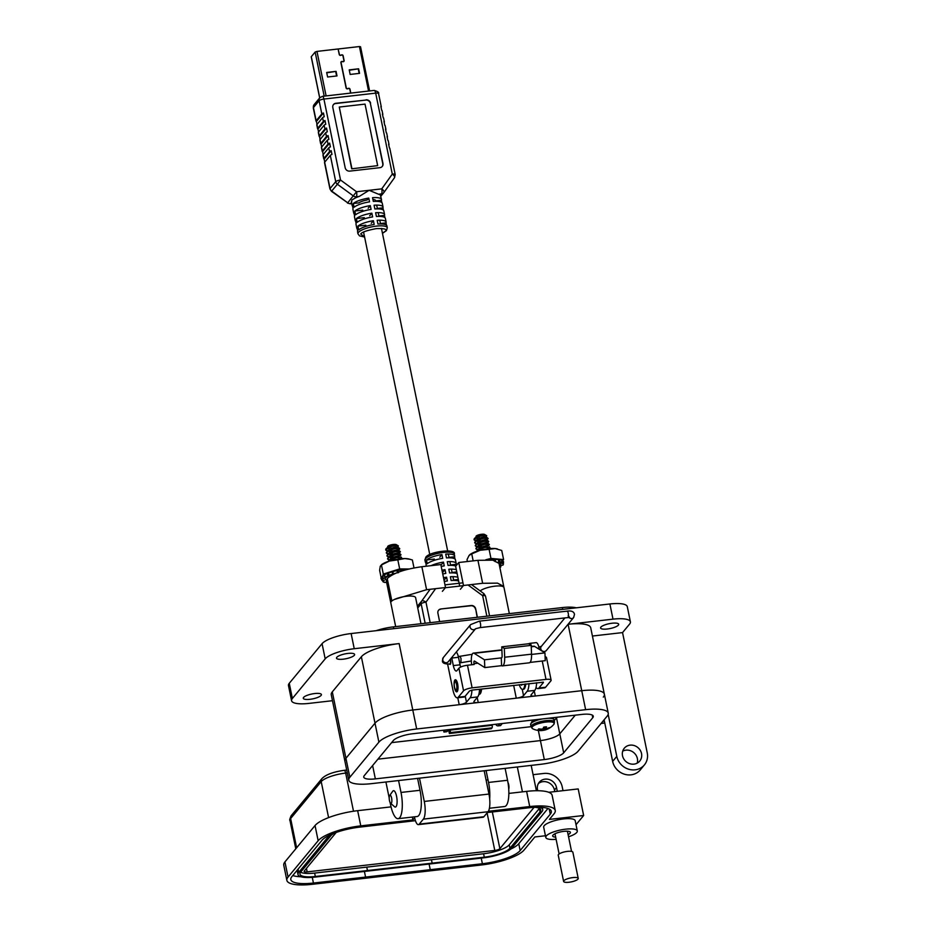 <?xml version="1.0" encoding="UTF-8"?>
<svg xmlns="http://www.w3.org/2000/svg" width="931" height="931" viewBox="0 0 931 931"><rect width="100%" height="100%" fill="white"/><g stroke="black" fill="none" stroke-linecap="round" stroke-linejoin="round"><path stroke-width="1.4" d="M389.158 547.114A6.994 1.874 168.4 0 0 385.888 548.894L385.76 550.081L389.158 547.114L394.197 545.799L398.352 545.892L396.327 544.67A4.62 1.234 -11.6 0 0 393.243 544.46A4.62 1.234 -11.6 0 0 387.633 546.45L391.16 544.996L387.482 547.498M387.552 547.917L389.81 548.859M390.531 548.906L392.079 548.859M396.466 547.952L397.2 547.533M387.552 548.15L389.309 549.15M389.88 549.232L390.822 549.278M398.352 545.892L397.106 547.614C395.756 546.509 392.801 547.358 388.227 550.163L388.087 550.535M388.122 550.931L390.426 551.85M391.148 551.897L392.696 551.85M397.072 550.943L397.816 550.524M388.169 551.14L389.914 552.141M390.496 552.223L391.439 552.269M397.77 550.163L399.387 549.36L397.723 550.605C396.373 549.499 393.417 550.349 388.832 553.154L388.704 553.526M388.739 553.922L391.032 554.841M391.765 554.888L393.313 554.841M397.688 553.933L398.433 553.514M388.786 554.131L390.531 555.132M391.113 555.213L392.056 555.26M398.375 553.154L399.993 552.351L398.328 553.596C396.99 552.49 394.022 553.34 389.449 556.144L389.321 556.517M389.356 556.913L391.648 557.832M398.305 556.924L399.038 556.505M389.402 557.122L391.148 558.123M391.73 558.204L392.661 558.251M398.992 556.144L400.609 555.341L398.945 556.587C397.607 555.481 394.639 556.331 390.066 559.135L389.926 559.508M390.008 559.88L390.997 560.578M390.019 560.113L390.52 560.706M391.16 544.996A4.853 1.292 -11.6 0 1 393.348 544.6A4.853 1.292 -11.6 0 1 394.779 544.519L387.692 547.544M394.779 544.519L387.948 547.195M397.293 547.882L399.073 547.975L394.779 548.196L387.401 550.989L386.307 552.7L388.169 553.864M397.176 547.987C395.838 546.881 392.882 547.731 388.297 550.535M387.401 550.989L388.425 550.337M397.793 550.977C396.455 549.872 393.487 550.721 388.914 553.526M399.993 552.351L399.69 550.966L395.396 551.187L389.042 553.328M398.41 553.968C397.06 552.863 394.104 553.712 389.53 556.517M400.609 555.341L400.307 553.957L396.001 554.178L389.658 556.319M399.143 556.854L390.077 559.415L388.134 561.463M399.027 556.959C397.677 555.854 394.721 556.703 390.147 559.508M389.239 559.962L390.275 559.31M398.293 559.042L396.094 559.403M390.857 547.335A4.62 1.234 -11.6 0 1 388.599 547.37M398.165 546.823L397.339 547.556M388.18 550.977L392.51 550.931M396.943 550.046L399.678 548.58M399.387 549.36L399.073 547.975M388.669 551.396L391.288 551.42M399.783 548.755L394.849 548.58L388.32 550.815L386.377 553.072L387.82 554.131M388.786 553.968L393.126 553.933M397.56 553.037L400.283 551.571M389.286 554.387L391.893 554.41M400.388 551.746L395.466 551.571L388.937 553.805L386.993 556.063L388.436 557.122M389.402 556.959L393.732 556.924M398.165 556.028L400.9 554.562M389.891 557.378L392.51 557.401M401.005 554.736L396.082 554.562L389.542 556.808L387.61 559.054L389.053 560.113M390.019 559.95L393.161 560.02M399.027 558.937L401.517 557.553M400.458 558.775L401.622 557.739L400.924 556.947M401.622 557.739L396.699 557.553L390.159 559.799L388.332 561.393M388.623 556.971L387.529 558.681L389.402 559.845M390.508 560.369L391.497 560.439M388.006 553.98L386.912 555.691L388.786 556.854M385.69 549.709L387.564 550.873M385.76 550.081L387.203 551.14M387.075 547.777L385.888 548.894M477.522 536.919A6.994 1.874 168.4 0 0 474.251 538.7L474.123 539.887L477.522 536.919L482.561 535.604L486.715 535.697L484.69 534.475A4.62 1.234 -11.6 0 0 481.606 534.266A4.62 1.234 -11.6 0 0 475.997 536.256L479.512 534.801L475.846 537.303M475.869 537.746L478.162 538.665M478.895 538.712L480.443 538.665M484.818 537.757L485.563 537.338M475.916 537.955L477.661 538.956M478.243 539.037L479.186 539.084M486.715 535.697L485.47 537.42C484.12 536.314 481.164 537.164 476.579 539.968L476.451 540.341M476.486 540.736L478.778 541.656M479.512 541.702L481.048 541.656M485.435 540.748L486.168 540.329M476.532 540.946L478.278 541.947M478.86 542.028L479.802 542.075M486.122 539.968L487.739 539.165L486.075 540.411C484.737 539.305 481.769 540.155 477.196 542.959L477.068 543.332M477.103 543.727L479.395 544.647M480.117 544.693L481.664 544.647M486.052 543.739L486.785 543.32M477.149 543.937L478.895 544.938M479.477 545.019L480.408 545.066M486.738 542.959L488.356 542.156L486.692 543.401C485.342 542.296 482.386 543.145 477.812 545.95L477.673 546.322M477.754 546.695L480.012 547.637M486.669 546.73L487.402 546.311M477.754 546.928L479.512 547.928M480.082 548.01L481.024 548.056M487.355 545.95L488.973 545.147L487.309 546.392C485.959 545.287 483.003 546.136 478.429 548.941L478.29 549.313M478.325 549.709L479.535 550.442M478.371 549.918L479.011 550.582M479.512 534.801A4.853 1.292 -11.6 0 1 481.711 534.406A4.853 1.292 -11.6 0 1 483.131 534.324L476.044 537.35M483.131 534.324L476.3 537.012M485.656 537.687L487.437 537.781L483.131 538.013L475.753 540.795L474.659 542.505L476.532 543.669M485.54 537.792C484.19 536.687 481.234 537.536 476.66 540.341M475.753 540.795L476.788 540.155M486.157 540.783C484.807 539.677 481.851 540.527 477.277 543.332M488.356 542.156L488.053 540.771L483.748 541.004L477.405 543.145M486.762 543.774C485.423 542.68 482.467 543.518 477.882 546.322M488.973 545.147L488.67 543.762L484.364 543.995L478.022 546.136M487.495 546.66L478.441 549.232L476.486 551.385M487.379 546.765C486.04 545.671 483.073 546.509 478.499 549.313M477.603 549.767L478.627 549.127M487.507 548.836L483.154 549.569M479.221 537.14A4.62 1.234 -11.6 0 1 476.951 537.175M486.529 536.628L485.703 537.362M476.532 540.783L480.873 540.748M485.307 539.852L488.03 538.397M487.739 539.165L487.437 537.781M477.033 541.214L479.64 541.237M488.135 538.572L483.212 538.386L476.672 540.632L474.74 542.878L476.183 543.937M477.149 543.774L481.478 543.739M485.912 542.843L488.647 541.388M477.638 544.204L480.256 544.228M488.752 541.563L483.829 541.376L477.289 543.623L475.357 545.869L476.788 546.928M477.766 546.765L482.095 546.73M486.529 545.834L489.264 544.379M478.255 547.195L480.873 547.219M489.369 544.554L484.446 544.367L477.906 546.613L475.962 548.859L477.405 549.918M478.278 549.744L482.235 549.767M487.146 548.825L489.881 547.37M488.519 548.72L489.985 547.544L489.275 546.753M489.985 547.544L485.051 547.358L478.522 549.604L476.637 551.327M476.986 546.776L475.892 548.487L477.766 549.651M478.871 550.186L480.256 550.244M476.369 543.785L475.276 545.496L477.149 546.66M474.042 539.515L475.916 540.678M474.123 539.887L475.566 540.946M475.438 537.583L474.251 538.7M326.106 95.916L316.971 51.403L338.104 48.982L339.233 54.475A1.117 1.024 39.6 0 0 340.688 55.371L341.747 55.045A0.908 0.838 -140.4 0 1 342.934 55.779L343.923 60.573A0.908 0.838 -140.4 0 1 343.085 61.527L341.933 61.469A1.117 1.024 39.6 0 0 340.909 62.645L346.099 87.933A1.117 1.024 39.6 0 0 347.554 88.829L348.613 88.515A0.908 0.838 -140.4 0 1 349.812 89.248L350.603 93.112M350.789 93.088L349.998 89.225A1.117 1.024 39.6 0 0 348.543 88.329L347.484 88.643A0.908 0.838 -140.4 0 1 346.297 87.921L341.095 62.621A0.908 0.838 -140.4 0 1 341.945 61.655L343.085 61.725A1.117 1.024 39.6 0 0 344.109 60.55L343.132 55.755A1.117 1.024 39.6 0 0 341.677 54.859L340.606 55.185A0.908 0.838 -140.4 0 1 339.419 54.452L338.139 49.157M338.302 48.971L359.436 46.55L368.571 91.063M360.483 46.864L359.436 46.55M319.729 97.848L311.338 56.942M311.28 56.698L315.144 52.043L324.186 96.137M316.971 51.403L315.144 52.043M336.068 71.373L326.665 72.455L327.607 77.005L337.01 75.935L336.068 71.373L326.746 72.816M358.621 68.801L349.218 69.872L350.149 74.433L359.564 73.363L358.621 68.801L349.288 70.244M359.145 73.409L358.284 69.208M336.591 75.981L335.73 71.792M426.468 559.973A14.966 4.003 -11.6 0 1 441.934 554.573L442.714 558.344A14.966 4.003 168.4 0 0 427.248 563.732L426.468 559.973L434.37 559.066M455.794 566.106A14.966 4.003 168.4 0 0 448.032 565.443L447.264 561.684A14.966 4.003 -11.6 0 1 456.213 563.511L455.434 559.74A14.966 4.003 168.4 0 0 446.484 557.913L445.716 554.143A14.966 4.003 -11.6 0 1 454.665 555.982A14.966 4.003 -11.6 0 1 454.549 556.761L455.026 559.066M431.018 565.687A14.966 4.003 -11.6 0 1 443.482 562.115L444.262 565.885A14.966 4.003 168.4 0 0 441.201 566.432M456.213 563.511A14.966 4.003 -11.6 0 1 456.097 564.291L456.341 565.454M441.981 570.203A14.966 4.003 -11.6 0 1 445.03 569.644L445.809 573.415A14.966 4.003 168.4 0 0 442.749 573.973M457.121 573.554A14.966 4.003 168.4 0 0 449.58 572.984L448.812 569.213A14.966 4.003 -11.6 0 1 456.353 569.784M443.517 577.744A14.966 4.003 -11.6 0 1 446.577 577.185L447.357 580.956A14.966 4.003 168.4 0 0 444.296 581.514M458.669 581.095A14.966 4.003 168.4 0 0 451.128 580.525L450.36 576.755A14.966 4.003 -11.6 0 1 457.901 577.325M430.11 589.3L421.72 601.03A3.992 1.618 35.6 0 1 425.967 602.148L435.475 588.858M425.735 562.673A14.966 4.003 -11.6 0 1 425.327 561.998A14.966 4.003 -11.6 0 1 425.444 561.218L426.212 564.977A14.966 4.003 168.4 0 0 426.107 565.769L426.2 566.234M468.235 585.11L482.642 595.677L483.969 593.699L485.517 596.119A3.992 1.071 168.4 0 0 482.642 595.677L486.855 616.194M439.618 621.594L437.896 613.168A3.992 3.654 -140.4 0 1 440.898 608.967L471.121 605.511A3.992 3.654 -140.4 0 1 475.671 608.851L477.405 617.276M458.343 579.466L453.63 580.001M446.577 577.185L444.424 579.792M456.795 571.925L452.082 572.472M445.03 569.644L442.877 572.251M456.097 564.291L450.534 564.931M443.482 562.115L441.329 564.71M454.549 556.761L448.986 557.401M441.934 554.573L439.781 557.18M475.671 608.851L477.149 617.3M475.462 609.107A3.992 3.654 39.6 0 0 470.911 605.767L471.121 605.511M440.898 608.967L470.911 605.767M440.689 609.223A3.992 3.654 39.6 0 0 438.501 610.317M495.862 724.248A2.025 1.85 39.6 0 0 498.155 725.854L500.552 725.586L502.263 723.515M449.592 729.532L448.882 731.114L449.382 733.512L491.312 728.717L492.034 727.844A2.025 0.617 -96.5 0 0 492.162 725.296L492.045 724.69M450.104 729.473L450.232 730.09A2.025 0.617 83.5 0 1 450.092 732.639L449.382 733.512M445.646 729.985L443.936 732.057L446.333 731.778A2.025 1.85 39.6 0 0 447.497 731.161L448.765 729.636M443.936 732.057L443.563 730.23M368.769 198.094L367.233 199.944A9.124 2.444 168.4 0 0 358.912 202.853L353.291 203.493A14.966 4.003 -11.6 0 1 368.769 198.094L369.537 201.864A14.966 4.003 168.4 0 0 354.071 207.264L353.291 203.493M375.903 201.34L375.763 200.677A9.124 2.444 168.4 0 0 372.924 199.525M364.591 237.033L359.506 235.88L357.958 233.786A14.966 4.003 -11.6 0 1 358.458 232.389A14.966 4.003 -11.6 0 1 374.169 226.419A14.966 4.003 -11.6 0 1 387.284 227.758L386.9 225.872A14.966 4.003 168.4 0 0 377.951 224.045L377.183 220.275A14.966 4.003 -11.6 0 1 386.132 222.113A14.966 4.003 -11.6 0 1 386.016 222.893L386.493 225.197M374.181 224.476A14.966 4.003 168.4 0 0 358.714 229.864L357.935 226.105A14.966 4.003 -11.6 0 1 373.401 220.705L374.181 224.476M386.132 222.113L385.353 218.343A14.966 4.003 168.4 0 0 376.415 216.504L375.635 212.734A14.966 4.003 -11.6 0 1 384.584 214.572A14.966 4.003 -11.6 0 1 384.468 215.352L384.945 217.668M372.633 216.935A14.966 4.003 168.4 0 0 357.167 222.334L356.387 218.564A14.966 4.003 -11.6 0 1 371.853 213.176L372.633 216.935M384.584 214.572L383.805 210.802A14.966 4.003 168.4 0 0 374.867 208.975L374.087 205.204A14.966 4.003 -11.6 0 1 383.037 207.031A14.966 4.003 -11.6 0 1 382.932 207.822L383.397 210.127M371.085 209.405A14.966 4.003 168.4 0 0 355.619 214.793L354.839 211.023A14.966 4.003 -11.6 0 1 370.305 205.635L371.085 209.405M383.037 207.031L382.257 203.272A14.966 4.003 168.4 0 0 373.319 201.433L372.54 197.663A14.966 4.003 -11.6 0 1 381.489 199.502A14.966 4.003 -11.6 0 1 381.384 200.281L381.85 202.586M381.489 199.502L380.418 195.173A14.966 4.003 168.4 0 0 378.521 194.218L381.489 193.881L380.418 195.173M359.25 196.418A14.966 4.003 168.4 0 0 355.211 198.047L356.282 196.755L359.25 196.418L369.142 190.308L378.521 194.218M355.211 198.047L351.813 200.025L351.674 202.318M382.152 166.568A3.992 3.654 39.6 0 0 382.757 163.716L370.375 103.422A3.992 3.654 39.6 0 0 365.825 100.083L335.602 103.539A3.992 3.654 39.6 0 0 333.403 104.644M351.697 168.825L377.66 165.637L365.033 104.109L339.28 107.053L351.697 168.825L377.66 165.637M365.825 100.083L335.812 103.283A3.992 3.654 -140.4 0 0 332.809 107.484L345.18 167.778A3.992 3.654 -140.4 0 0 349.73 171.118L379.964 167.661A3.992 3.654 -140.4 0 0 382.967 163.46L370.375 103.422M366.034 99.838A3.992 3.654 -140.4 0 1 370.585 103.166M351.743 203.47L350.615 203.61A3.992 3.654 -140.4 0 1 347.717 202.807L356.538 191.739L381.745 188.865A3.992 1.618 35.6 0 1 383.956 192.426L383.956 192.426A3.992 1.618 35.6 0 1 383.933 192.473A3.992 3.654 39.6 0 1 383.793 192.659L394.523 177.67A3.992 1.618 -144.4 0 0 392.3 174.097L375.682 93.135L323.918 99.058L340.537 180.02L337.383 184.233L353.384 195.964A3.992 3.654 39.6 0 0 356.282 196.755A3.992 1.21 -96.5 0 0 356.538 191.739L340.537 180.02A3.992 1.071 -11.6 0 0 335.73 181.696A3.992 3.654 39.6 0 0 337.383 184.233L331.483 191.332L347.717 202.807L331.715 191.076A3.992 3.654 -140.4 0 1 330.063 188.539L324.663 162.215L330.33 155.372A3.992 1.071 -11.6 0 1 331.96 154.441L331.18 150.671A3.992 1.071 -11.6 0 0 329.551 151.602L323.883 158.445L323.115 154.686L328.783 147.831A3.992 1.071 -11.6 0 1 330.412 146.9L329.632 143.13A3.992 1.071 -11.6 0 0 328.003 144.061L322.335 150.915L321.567 147.145L327.235 140.302A3.992 1.071 -11.6 0 1 328.864 139.371L328.084 135.6A3.992 1.071 -11.6 0 0 326.455 136.531L320.788 143.374L320.02 139.603L325.687 132.761A3.992 1.071 -11.6 0 1 327.316 131.83L326.537 128.059L319.508 136.554A3.992 1.071 -11.6 0 1 319.112 136.217A3.992 1.071 -11.6 0 1 319.24 135.845L318.472 132.074L324.139 125.219A3.992 1.071 -11.6 0 1 325.769 124.288L324.989 120.53L317.96 129.025A3.992 1.071 -11.6 0 1 317.564 128.676A3.992 1.071 -11.6 0 1 317.692 128.303L316.924 124.533L322.591 117.69A3.992 1.071 -11.6 0 1 324.221 116.759L323.441 112.988L316.412 121.484A3.992 1.071 -11.6 0 1 316.016 121.135A3.992 1.071 -11.6 0 1 316.144 120.762L313.444 107.577L319.112 100.734L321.823 113.919A3.992 1.071 -11.6 0 1 323.441 112.988M322.591 117.69L323.371 121.461A3.992 1.071 -11.6 0 1 324.989 120.53M324.139 125.219L324.919 128.99A3.992 1.071 -11.6 0 1 326.537 128.059M383.991 192.391L394.488 177.705A3.992 1.618 -144.4 0 0 394.523 177.67L395.186 174.539L389.775 148.215A3.992 1.071 168.4 0 0 389.379 147.878L388.611 144.107A3.992 1.071 168.4 0 1 389.007 144.456A3.992 1.071 168.4 0 1 388.879 144.829L388.786 144.933M389.007 144.456L388.227 140.686A3.992 1.071 168.4 0 0 387.843 140.337L387.063 136.566A3.992 1.071 168.4 0 1 387.459 136.915A3.992 1.071 168.4 0 1 387.331 137.288L387.238 137.404M387.459 136.915L386.691 133.145A3.992 1.071 168.4 0 0 386.295 132.807L385.515 129.037A3.992 1.071 168.4 0 1 385.911 129.374A3.992 1.071 168.4 0 1 385.783 129.746L385.69 129.863M385.911 129.374L385.143 125.615A3.992 1.071 168.4 0 0 384.747 125.266L383.968 121.496A3.992 1.071 168.4 0 1 384.363 121.845A3.992 1.071 168.4 0 1 384.235 122.217L384.142 122.322M384.363 121.845L383.595 118.074A3.992 1.071 168.4 0 0 383.2 117.725L382.42 113.966A3.992 1.071 168.4 0 1 382.816 114.304A3.992 1.071 168.4 0 1 382.688 114.676L382.594 114.792M382.816 114.304L382.047 110.533A3.992 1.071 168.4 0 0 381.652 110.195L380.872 106.425A3.992 1.071 168.4 0 1 381.268 106.774A3.992 1.071 168.4 0 1 381.14 107.135L381.047 107.251M357.201 228.805A14.966 4.003 -11.6 0 1 356.794 228.13A14.966 4.003 -11.6 0 1 356.91 227.35L357.679 231.109A14.966 4.003 168.4 0 0 357.574 231.9L357.958 233.786M355.654 221.264A14.966 4.003 -11.6 0 1 355.246 220.589A14.966 4.003 -11.6 0 1 355.363 219.809L356.131 223.58A14.966 4.003 168.4 0 0 356.026 224.359L356.794 228.13M354.106 213.734A14.966 4.003 -11.6 0 1 353.71 213.059A14.966 4.003 -11.6 0 1 353.815 212.268L354.583 216.039A14.966 4.003 168.4 0 0 354.478 216.818L355.246 220.589M352.57 206.193A14.966 4.003 -11.6 0 1 352.162 205.518A14.966 4.003 -11.6 0 1 352.267 204.739L353.035 208.509A14.966 4.003 168.4 0 0 352.93 209.289L353.71 213.059M321.823 113.919L316.144 120.762M375.81 200.921L381.384 200.281M354.839 211.023L362.741 210.127M368.152 208.23L370.305 205.635M377.358 208.451L382.932 207.822M356.387 218.564L364.289 217.656M369.7 215.771L371.853 213.176M378.905 215.992L384.468 215.352M357.935 226.105L365.836 225.197M371.248 223.312L373.401 220.705M380.453 223.521L386.016 222.893M324.663 162.215A3.992 1.071 168.4 0 0 324.523 162.588L329.935 188.912A3.992 1.071 -11.6 0 1 330.063 188.539L335.73 181.696L330.33 155.372M324.756 162.11L324.151 159.166A3.992 1.071 -11.6 0 1 323.755 158.817A3.992 1.071 -11.6 0 1 323.883 158.445M323.755 158.817L322.976 155.058A3.992 1.071 -11.6 0 1 323.115 154.686M323.208 154.569L322.603 151.625A3.992 1.071 -11.6 0 1 322.207 151.287A3.992 1.071 -11.6 0 1 322.335 150.915M322.207 151.287L321.428 147.517A3.992 1.071 -11.6 0 1 321.567 147.145M321.661 147.028L321.055 144.096A3.992 1.071 -11.6 0 1 320.66 143.746A3.992 1.071 -11.6 0 1 320.788 143.374M320.66 143.746L319.88 139.976A3.992 1.071 -11.6 0 1 320.02 139.603M320.113 139.499L319.508 136.554M319.112 136.217L318.344 132.446A3.992 1.071 -11.6 0 1 318.472 132.074M318.565 131.958L317.96 129.025M317.564 128.676L316.796 124.905A3.992 1.071 -11.6 0 1 316.924 124.533M317.017 124.428L316.412 121.484M324.151 159.166L331.18 150.671M323.371 121.461L317.692 128.303M322.603 151.625L329.632 143.13M324.919 128.99L319.24 135.845M321.055 144.096L328.084 135.6M339.28 107.053L351.906 168.581M420.963 623.723L415.61 597.667A12.673 3.387 168.4 0 0 404.508 596.538A12.673 3.387 168.4 0 0 391.206 601.589A12.673 3.387 168.4 0 0 390.787 602.764L395.675 626.61M509.338 613.622L503.997 587.577A12.673 3.387 168.4 0 0 493.779 586.309A12.673 3.387 168.4 0 0 480.175 590.917M503.729 587.077L503.718 586.355L497.503 583.132L482.642 583.295L463.498 585.483L460.356 589.276M442.388 591.325L445.53 587.531L426.584 589.695L394.313 599.494M503.718 586.355L499.004 563.383L492.79 560.171L477.929 560.322L458.774 562.51L455.631 566.304L459.693 586.088M445.53 587.531L440.817 564.558L421.859 566.723C404.741 569.132 393.196 573.077 387.249 578.582L386.342 581.107L390.764 602.66M463.498 585.483L458.774 562.51M382.618 579.198L383.432 581.258L384.305 580.188M383.933 580.839L382.699 580.316M385.201 577.592L382.513 579.129L381.477 577.092L382.594 576.429L383.456 578.547M381.128 577.639L379.627 570.272L380.255 566.292L381.698 564.593A15.839 4.236 -11.6 0 1 383.118 563.651A15.839 4.236 -11.6 0 1 389.356 561.056A15.839 4.236 -11.6 0 1 404.822 558.553A15.839 4.236 -11.6 0 1 408.918 558.996L412.363 559.973L414.004 567.933M382.478 576.475L383.304 574.066L381.442 564.966L389.356 561.056L397.816 559.822L399.678 568.911L408.977 569.016M384.189 574.974L384.27 574.927A17.433 4.655 -11.6 0 1 387.133 573.543L388.448 573.065L389.205 575.265L388.006 575.695L387.133 573.543M389.205 575.265L392.673 574.078L392.149 571.809L388.448 573.065M392.149 571.809L392.859 571.576L393.406 573.857L392.673 574.078L392.114 571.809L392.859 571.576A17.433 4.655 -11.6 0 1 396.955 570.587L397.956 570.4L398.48 572.67M402.273 570.866L402.134 569.749L397.956 570.4M402.134 569.749L403.414 569.586A17.433 4.655 -11.6 0 1 407.184 569.365L407.196 569.458M382.164 579.885L383.118 581.84A16.828 4.492 -11.6 0 0 385.12 582.48L386.272 582.154M381.838 578.209L380.954 578.337L381.978 580.374A16.828 4.492 -11.6 0 1 382.513 579.129M385.108 577.104L385.143 577.08A16.828 4.492 -11.6 0 1 388.006 575.695M386.4 580.083A13.278 3.549 -11.6 0 1 387.738 576.242A13.278 3.549 -11.6 0 1 395.57 573.333M395.791 573.24A16.828 4.492 -11.6 0 0 393.406 573.857L392.673 574.078M380.954 578.337A17.433 4.655 -11.6 0 1 381.477 577.092M384.736 575.311L382.594 576.429M384.27 574.927L385.143 577.08M397.502 572.856L396.955 570.587M403.414 569.586L403.507 570.482M383.304 574.066L399.678 568.911M397.816 559.822L404.822 558.553L410.14 559.31M489.822 559.857L491.068 559.578A17.433 4.655 -11.6 0 1 494.92 559.287L495.548 561.661M498.446 559.508L499.854 559.531L499.784 561.847L498.539 561.812L498.446 559.508L494.92 559.287L495.117 561.614M499.784 561.847A16.828 4.492 -11.6 0 1 501.949 562.429L501.518 560.322M502.507 563.523L502.484 561.277L503.508 561.591L503.357 563.825L502.507 563.523C500.459 563.174 500.156 562.871 501.611 562.627L500.669 562.952M503.357 563.825A16.828 4.492 -11.6 0 1 503.368 564.105A16.828 4.492 -11.6 0 1 503.008 565.047L502.018 565.257C499.854 565.326 499.342 565.757 500.494 566.56L500.366 564.395M499.831 565.99L500.494 566.56M500.622 567.072A16.828 4.492 -11.6 0 1 499.842 567.514M498.609 562.533A13.278 3.549 -11.6 0 1 499.284 564.768M499.854 559.531A17.433 4.655 -11.6 0 1 502.018 560.113M503.508 561.591A17.433 4.655 -11.6 0 1 503.52 561.87L503.368 564.105M485.807 559.775L490.963 558.425L503.601 559.566L502.193 561.253M469.957 554.597A15.839 4.236 -11.6 0 1 470.085 554.492A15.839 4.236 -11.6 0 1 480.152 550.268A15.839 4.236 -11.6 0 1 495.141 548.557A15.839 4.236 -11.6 0 1 497.305 548.906A15.839 4.236 -11.6 0 1 497.468 548.953M467.409 561.521L467.025 559.601L469.108 555.411L471.738 553.887L473.169 560.869M471.738 553.887L480.152 550.268L489.101 549.325L490.963 558.425M489.101 549.325L495.141 548.557L501.728 550.465L503.601 559.566M469.108 555.411L470.085 554.492M391.602 742.624L531.031 726.692M554.224 720.536L557.169 717.242M354.315 655.308A9.252 2.467 168.4 0 0 354.618 654.446A9.252 2.467 168.4 0 0 346.518 653.62A9.252 2.467 168.4 0 0 336.813 657.298A9.252 2.467 168.4 0 0 336.498 658.159A9.252 2.467 168.4 0 0 344.61 658.985A9.252 2.467 168.4 0 0 354.315 655.308M618.393 625.12A9.252 2.467 168.4 0 0 618.708 624.259A9.252 2.467 168.4 0 0 610.608 623.433A9.252 2.467 168.4 0 0 600.891 627.122A9.252 2.467 168.4 0 0 600.588 627.983A9.252 2.467 168.4 0 0 608.688 628.809A9.252 2.467 168.4 0 0 618.393 625.12M321.09 695.422A9.252 2.467 168.4 0 0 321.404 694.573A9.252 2.467 168.4 0 0 313.293 693.735A9.252 2.467 168.4 0 0 303.587 697.424A9.252 2.467 168.4 0 0 303.285 698.285A9.252 2.467 168.4 0 0 311.385 699.111A9.252 2.467 168.4 0 0 321.09 695.422M637.188 763.141A10.055 9.194 39.6 0 0 625.923 750.165A10.055 9.194 39.6 0 0 622.699 751.154M630.078 745.149A10.055 9.194 -140.4 0 1 640.237 750.281A10.055 9.194 -140.4 0 1 639.76 761.046A10.055 9.194 -140.4 0 1 633.964 764.13A10.055 9.194 -140.4 0 1 623.805 758.998A10.055 9.194 -140.4 0 1 624.282 748.233A10.055 9.194 -140.4 0 1 630.078 745.149M390.147 802.638L390.624 804.989A20.098 6.11 -96.5 0 0 398.096 818.686A20.098 6.11 -96.5 0 0 399.713 817.697A20.098 6.11 -96.5 0 0 401.005 792.444L398.561 780.55M398.096 818.686L417.123 816.522A20.098 6.11 -96.5 0 0 418.741 815.521A20.098 6.11 -96.5 0 0 420.032 790.279L417.588 778.374M489.683 798.926A20.098 6.11 -96.5 0 0 488.531 782.447L486.087 770.554M489.415 808.259L504.649 806.514A20.098 6.11 -96.5 0 0 506.255 805.513A20.098 6.11 -96.5 0 0 507.558 780.271L505.114 768.378M534.278 691L535.313 696.004L581.735 690.697L568.096 624.282L613.005 619.15A24.125 6.447 -11.6 0 1 630.403 621.827L627.285 606.651A24.125 6.447 168.4 0 0 609.886 603.975L351.127 633.546A24.125 6.447 168.4 0 0 322.068 643.682L289.262 683.296A24.125 6.447 168.4 0 0 288.47 685.542L291.578 700.717A24.125 6.447 -11.6 0 1 292.381 698.483L325.187 658.857A24.125 6.447 -11.6 0 1 354.245 648.721L399.143 643.589L412.782 710.004L459.204 704.709A6.028 1.606 168.4 0 0 466.466 702.172L465.232 696.155M576.266 607.815A24.125 6.447 168.4 0 0 562.336 607.571L393.382 626.877A24.125 6.447 168.4 0 0 376.089 630.694M477.207 697.528L478.231 702.533L516.286 698.18L513.656 685.356M630.403 621.827A24.125 6.447 -11.6 0 1 629.6 624.073L622.548 632.591L647.243 752.9A16.083 14.71 -140.4 0 1 644.403 764.898A16.083 14.71 -140.4 0 1 628.588 769.192A16.083 14.71 -140.4 0 1 616.799 756.379L612.645 761.395L604.114 719.814M332.483 700.706L308.987 703.394A24.125 6.447 -11.6 0 1 291.578 700.717M603.323 697.086A31.363 8.379 168.4 0 0 604.359 694.177A31.363 8.379 168.4 0 0 581.735 690.697L412.782 710.004A31.363 8.379 168.4 0 0 375.007 723.178L345.936 758.288A31.363 8.379 168.4 0 0 344.901 761.209L331.261 694.794A31.363 8.379 -11.6 0 1 332.297 691.873L361.368 656.762A31.363 8.379 -11.6 0 1 399.143 643.589M568.096 624.282A31.363 8.379 -11.6 0 1 590.72 627.762L604.359 694.177A31.363 8.379 168.4 0 0 581.735 690.697L585.634 709.678L416.681 728.985A31.363 8.379 168.4 0 0 378.894 742.158L349.835 777.269A31.363 8.379 168.4 0 0 348.788 780.178A31.363 8.379 168.4 0 0 371.411 783.658L540.364 764.339A31.363 8.379 168.4 0 0 578.139 751.177L607.21 716.067A31.363 8.379 168.4 0 0 608.246 713.146A31.363 8.379 168.4 0 0 585.634 709.678M592.419 636.036L622.548 632.591M604.37 721.094A10.055 2.688 -11.6 0 1 602.753 721.455M535.313 696.004A6.028 1.606 -11.6 0 1 530.961 695.341A6.028 1.606 -11.6 0 1 531.159 694.782L534.79 690.395A14.07 4.283 -96.5 0 0 536.593 682.726M534.79 690.395L527.179 691.256L523.548 695.643A6.028 1.606 -11.6 0 1 516.286 698.18M478.231 702.533A6.028 1.606 -11.6 0 1 473.879 701.858A6.028 1.606 -11.6 0 1 474.077 701.299L477.719 696.912A14.07 4.283 -96.5 0 0 479.512 689.254M477.719 696.912L470.108 697.785L466.466 702.172M601.1 723.457L602.276 723.317A16.083 4.294 168.4 0 0 604.766 722.98M644.403 764.898L640.26 769.914A16.083 14.71 -140.4 0 1 624.433 774.208A16.083 14.71 -140.4 0 1 612.645 761.395M608.176 714.38L616.799 756.379M385.911 781.993L389.216 798.088M470.108 697.785A14.07 4.283 -96.5 0 0 471.901 690.127M527.179 691.256A14.07 4.283 -96.5 0 0 528.983 683.598M377.893 759.172L540.411 740.599L377.893 759.172M556.54 717.999L559.787 733.849L575.253 715.171L559.787 733.849A16.083 4.294 -11.6 0 1 540.411 740.599L538.339 730.463M393.359 740.506A16.083 4.294 -11.6 0 1 412.736 733.744L581.689 714.438A16.083 4.294 -11.6 0 1 593.28 716.218A16.083 4.294 -11.6 0 1 592.756 717.72L563.686 752.83A16.083 4.294 -11.6 0 1 544.309 759.58L375.356 778.886A16.083 4.294 -11.6 0 1 363.753 777.106A16.083 4.294 -11.6 0 1 364.289 775.616L393.359 740.506M416.681 728.985L412.782 710.004A31.363 8.379 168.4 0 0 375.007 723.178L345.936 758.288A31.363 8.379 168.4 0 0 344.901 761.209L348.788 780.178M563.686 752.83L559.787 733.849A16.083 4.294 -11.6 0 1 540.411 740.599L544.309 759.58M531.543 654.435L544.949 652.899L534.615 646.393A9.973 3.037 -96.5 0 0 533.87 646.195L531.229 646.498M471.714 664.757A9.973 3.037 83.5 0 1 472.611 653.597A9.973 3.037 83.5 0 1 473.402 653.108A9.973 3.037 83.5 0 1 474.158 653.306L484.481 659.811L501.704 657.845M484.481 659.811L484.795 667.585L474.461 661.068A1.99 0.605 -96.5 0 0 474.31 661.033A1.99 0.605 -96.5 0 0 474.147 661.126A1.99 0.605 -96.5 0 0 474.019 663.64L474.193 664.478L467.478 665.246A7.099 1.897 168.4 0 0 458.925 668.225L456.935 670.634A7.983 2.432 -96.5 0 1 456.295 671.03A7.983 2.432 -96.5 0 1 453.327 665.584L451.779 658.054A7.983 2.432 -96.5 0 0 451.675 657.612M454.875 680.049A6.086 1.85 83.5 0 1 455.364 679.746A6.086 1.85 83.5 0 1 457.784 684.727A6.086 1.85 83.5 0 1 457.237 691.535A6.086 1.85 83.5 0 1 456.749 691.838A6.086 1.85 83.5 0 1 454.328 686.857A6.086 1.85 83.5 0 1 454.875 680.049M450.511 659.718A3.398 1.036 83.5 0 1 450.348 664.245A3.398 1.036 83.5 0 1 450.08 664.408A3.398 1.036 83.5 0 1 449.498 664.012M530.018 662.418L545.252 660.673L544.949 652.899M501.762 646.836L502.112 655.622A2.944 0.896 83.5 0 1 501.495 657.949A2.944 0.896 83.5 0 1 501.285 657.891L501.588 665.665A10.916 3.317 -96.5 0 0 502.403 665.886A10.916 3.317 -96.5 0 0 504.672 657.239L504.311 648.442L501.762 646.836L528.633 643.763L531.194 645.369L531.543 654.167L504.672 657.239M484.795 667.585L501.588 665.665M543.355 682.19L471.97 690.115L469.527 690.965L464.988 696.446A11.975 3.643 -96.5 0 1 464.034 697.04L457.307 697.808A11.975 3.643 -96.5 0 0 458.273 697.214L464.988 696.446M543.425 682.516L538.886 688.009A11.975 3.643 83.5 0 1 537.932 688.603L544.647 687.834A11.975 3.643 -96.5 0 0 545.601 687.241L550.896 680.84A7.099 1.897 168.4 0 0 551.129 680.189L546.497 657.577A7.099 1.897 168.4 0 0 545.101 656.786M502.403 665.886L529.274 662.814A10.916 3.317 -96.5 0 0 531.543 654.167M551.129 680.189A7.099 1.897 168.4 0 0 546.008 679.397L472.122 687.846A7.099 1.897 168.4 0 0 463.568 690.825L458.273 697.214M539.375 649.396L539.107 648.069A7.983 2.432 -96.5 0 0 536.14 642.634L529.425 643.402A7.983 2.432 -96.5 0 0 528.785 643.798L528.75 643.833M504.311 648.442L531.194 645.369M460.636 667.062A7.983 2.432 83.5 0 1 460.042 664.815L458.494 657.286A7.983 2.432 -96.5 0 0 456.248 652.096M447.613 664.082L452.862 689.65A11.975 3.643 -96.5 0 0 457.307 697.808M537.932 688.603A11.975 3.643 83.5 0 1 536.058 687.381M531.741 646.44A7.983 2.432 -96.5 0 0 529.425 643.402M456.341 689.685A4.061 1.234 83.5 0 1 455.608 689.72A4.061 1.234 83.5 0 1 454.328 685.996A4.061 1.234 83.5 0 1 454.735 682.074A4.061 1.234 83.5 0 1 454.77 682.016A4.061 1.234 83.5 0 1 456.609 684.588A4.061 1.234 83.5 0 1 456.341 689.685M521.988 684.401L521.604 685.228A7.122 2.165 83.5 0 1 520.964 684.518M519.265 684.716A11.125 3.387 -96.5 0 0 522.64 689.382A11.125 3.387 -96.5 0 0 524.886 684.064M522.64 689.382L523.49 689.289A11.125 3.387 -96.5 0 0 525.736 683.971M478.871 694.305A11.125 3.387 -96.5 0 0 480.722 689.115M478.848 694.386L479.325 694.34A11.125 3.387 -96.5 0 0 481.571 689.021M392.684 791.327A8.251 2.514 83.5 0 1 392.766 791.199A8.251 2.514 83.5 0 1 392.847 791.094A8.251 2.514 83.5 0 1 393.51 790.675A8.251 2.514 83.5 0 1 396.781 797.436A8.251 2.514 83.5 0 1 396.047 806.665A8.251 2.514 83.5 0 1 395.384 807.072A8.251 2.514 83.5 0 1 394.535 806.735L390.589 803.255A4.12 1.257 83.5 0 1 389.298 799.461A4.12 1.257 83.5 0 1 389.705 795.481A4.12 1.257 83.5 0 1 389.74 795.423A4.12 1.257 83.5 0 1 391.602 798.03A4.12 1.257 83.5 0 1 391.346 803.209A4.12 1.257 83.5 0 1 390.589 803.255M508.733 789.22A4.12 1.257 -96.5 0 0 507.965 782.494M459.635 662.849L460.915 662.709L461.031 658.52L460.019 656.285L472.18 654.295M577.29 830.952L575.195 820.7A16.083 4.294 168.4 0 0 561.102 819.268A16.083 4.294 168.4 0 0 544.216 825.681A16.083 4.294 168.4 0 0 543.681 827.17L545.787 837.411A16.083 4.294 -11.6 0 1 546.322 835.922A16.083 4.294 -11.6 0 1 563.208 829.509A16.083 4.294 -11.6 0 1 577.29 830.952A16.083 4.294 -11.6 0 1 576.766 832.442A16.083 4.294 -11.6 0 1 568.55 836.771M556.11 839.331A16.083 4.294 -11.6 0 1 545.787 837.411M568.108 834.595A9.042 2.421 168.4 0 0 570.4 832.361A9.042 2.421 168.4 0 0 563.872 831.36A9.042 2.421 168.4 0 0 552.677 836.003A9.042 2.421 168.4 0 0 555.667 837.144M534.08 807.352L499.866 848.676A4.224 1.129 -11.6 0 1 494.78 850.445L307.172 871.882A4.224 1.129 -11.6 0 1 304.123 871.416A4.224 1.129 -11.6 0 1 304.262 871.032L336.207 832.442M300.608 872.219A21.308 5.691 168.4 0 0 314.631 873.08L483.585 853.762A21.308 5.691 168.4 0 0 509.245 844.813L539.352 808.457A21.308 5.691 168.4 0 0 539.41 808.387M334.264 833.152A21.308 5.691 168.4 0 0 330.773 835.794L300.666 872.149A21.308 5.691 168.4 0 0 299.957 874.128A21.308 5.691 168.4 0 0 315.33 876.49L367.466 870.532L366.756 867.122L367.454 870.532L432.147 863.142L431.449 859.72L432.147 863.142L484.283 857.183A21.308 5.691 168.4 0 0 509.955 848.234L540.061 811.867A21.308 5.691 168.4 0 0 540.76 809.889A21.308 5.691 168.4 0 0 535.092 807.305M329.9 834.991A23.322 6.226 168.4 0 0 328.864 836.003L298.758 872.37A23.322 6.226 168.4 0 0 297.99 874.535A23.322 6.226 168.4 0 0 314.806 877.118L483.759 857.812A23.322 6.226 168.4 0 0 511.852 848.013L541.958 811.657A23.322 6.226 168.4 0 0 542.738 809.481A23.322 6.226 168.4 0 0 539.817 807.27M297.466 869.868A23.322 6.226 168.4 0 0 297.292 871.125L297.99 874.535M510.816 849.037A31.363 8.379 168.4 0 0 518.765 843.73L547.952 808.48M292.776 875.536A31.363 8.379 168.4 0 0 300.899 876.758M415.447 820.677L359.738 827.124A31.363 8.379 168.4 0 0 321.963 840.297L291.857 876.653A31.363 8.379 168.4 0 0 290.809 879.562A31.363 8.379 168.4 0 0 313.433 883.042L365.569 877.083L364.405 871.451L365.569 877.083L430.25 869.694L429.098 864.061L430.262 869.694L482.386 863.735A31.363 8.379 168.4 0 0 520.161 850.562L550.268 814.194A31.363 8.379 168.4 0 0 551.315 811.285A31.363 8.379 168.4 0 0 528.692 807.805L487.39 812.53M545.45 835.747L534.871 836.957L523.967 850.131A35.378 9.45 -11.6 0 1 481.35 864.992L312.397 884.299A35.378 9.45 -11.6 0 1 286.876 880.377A35.378 9.45 -11.6 0 1 288.051 877.083L318.158 840.728A35.378 9.45 -11.6 0 1 360.774 825.867L412.91 819.908L414.667 817.779A10.055 3.061 83.5 0 0 418.403 824.633L483.096 817.232A10.055 3.061 -96.5 0 0 483.899 816.743L488.053 811.727A14.07 4.283 -96.5 0 0 488.961 794.062L484.178 770.763M488.368 811.285L529.727 806.56A35.378 9.45 -11.6 0 1 555.248 810.482A35.378 9.45 -11.6 0 1 554.073 813.764L549.406 819.408L583.656 815.498L576.01 824.715M488.053 811.727L423.372 819.117L419.218 824.133A10.055 3.061 83.5 0 1 418.403 824.633M412.91 819.908L412.328 817.069M391.043 806.874L357.655 810.68A35.378 9.45 168.4 0 0 315.039 825.541L284.933 861.908A35.378 9.45 168.4 0 0 283.757 865.19L286.876 880.377M538.362 783.576A10.055 9.194 -140.4 0 1 547.917 782.343A10.055 9.194 -140.4 0 1 554.457 790.058L554.771 791.606M548.766 792.293L578.198 788.929L583.656 815.498M533.091 774.685L543.902 773.452A16.083 14.71 -140.4 0 1 562.231 786.893L563.011 790.663M555.248 810.482L552.13 795.295A35.378 9.45 168.4 0 0 526.609 791.373L508.85 793.41M423.372 819.117A14.07 4.283 -96.5 0 0 424.268 801.44L419.497 778.153M554.457 790.058L556.529 787.545A10.055 9.194 39.6 0 0 549.162 779.538A10.055 9.194 39.6 0 0 539.27 782.226A10.055 9.194 39.6 0 0 537.501 789.721L537.711 790.733M556.529 787.545L557.297 791.315M563.616 881.424L558.239 855.193A7.46 1.99 -11.6 0 1 567.468 851.376A7.46 1.99 -11.6 0 1 572.856 852.202L578.232 878.422A7.46 1.99 -11.6 0 1 569.004 882.251A7.46 1.99 -11.6 0 1 563.616 881.424A7.46 1.99 -11.6 0 1 572.856 877.596A7.46 1.99 -11.6 0 1 578.232 878.422M545.147 726.925A5.726 1.536 168.4 0 0 543.669 727.146A17.363 4.853 88.5 0 1 543.087 728.554A17.328 10.485 97.3 0 1 542.447 728.996A17.328 16.188 156.9 0 1 541.376 729.148A17.363 15.408 -148.5 0 1 538.84 728.833A5.726 1.536 168.4 0 0 538.246 729.322A5.726 1.536 168.4 0 0 538.06 729.741L538.048 729.776A17.363 16.223 50.2 0 0 540.562 730.125A17.328 12.976 68.2 0 0 541.423 730.241A17.328 1.594 82.1 0 0 541.539 730.416A17.363 4.853 88.5 0 1 540.876 730.591A17.363 4.853 88.5 0 1 540.818 730.591A5.726 1.536 168.4 0 0 542.191 730.498A5.726 1.536 168.4 0 0 543.681 730.265A17.363 5.667 -101.6 0 0 544.065 730.23A17.363 5.667 -101.6 0 0 544.507 730.079A17.328 11.3 -94.8 0 0 545.182 729.811A17.328 17.002 -33 0 0 546.218 729.473A17.363 16.223 50.2 0 0 548.51 728.577A5.726 1.536 168.4 0 0 549.29 727.635A17.363 15.408 -148.5 0 1 547.032 728.496A17.328 12.173 -125.2 0 1 546.218 728.566A17.328 0.791 -107.5 0 1 546.055 728.205A17.363 5.667 -101.6 0 0 546.532 726.82A5.726 1.536 168.4 0 0 545.147 726.925M544.065 730.23A17.363 17.363 0 0 0 553.794 724.399L553.794 724.399A11.381 3.037 168.4 0 0 545.973 722.06A11.381 3.037 168.4 0 0 534.708 725.133A11.381 3.037 168.4 0 0 532.672 728.729L532.672 728.729A17.363 17.363 0 0 0 540.876 730.591M543.25 728.205L543.681 730.265M541.4 729.148L541.539 730.416M541.295 729.136L541.423 730.241M540.399 729.066L540.562 730.125M545.647 726.867L546.055 728.205M545.834 727.495L546.218 729.473M544.484 727.006L545.182 729.811M543.669 727.158L544.507 730.079M425.444 558.716A14.966 4.003 168.4 0 0 424.943 560.113L425.793 557.238C429.517 551.373 456.737 548.289 454.27 554.096A14.966 4.003 168.4 0 0 441.154 552.758A14.966 4.003 168.4 0 0 425.444 558.716M417.728 607.966L421.161 603.823L425.141 623.246M430.18 622.676L425.967 602.148A3.992 1.071 -11.6 0 0 421.161 603.823A3.992 3.654 39.6 0 1 421.72 601.03L417.379 606.267M445.367 587.729L463.335 585.68M448.044 729.718L446.333 731.778M492.162 725.296L450.232 730.09M498.155 725.854L499.866 723.794M450.092 732.639L492.034 727.844M364.568 236.905L360.728 234.053C361.612 232.226 366.826 230.411 376.357 228.607C384.596 228.374 387.575 229.259 385.294 231.249L382.443 233.239M380.814 196.243L383.793 192.659A3.992 3.654 39.6 0 1 381.489 193.881A3.992 1.21 83.5 0 0 381.745 188.865L392.3 174.097A3.992 1.071 168.4 0 1 395.186 174.539M328.783 147.831L329.551 151.602M322.114 96.533A3.992 1.21 83.5 0 1 322.44 96.335A3.992 1.21 83.5 0 1 323.918 99.058A3.992 1.071 168.4 0 0 319.112 100.734A3.992 3.654 39.6 0 1 319.81 97.755L314.143 104.598A3.992 3.654 39.6 0 0 313.444 107.577A3.992 1.071 168.4 0 0 313.305 107.949L316.016 121.135M325.687 132.761L326.455 136.531M327.235 140.302L328.003 144.061M375.682 93.135A3.992 1.21 -96.5 0 0 374.204 90.412C377.765 91.424 379.22 92.483 378.568 93.577A3.992 1.071 168.4 0 0 375.682 93.135M347.472 203.051L350.289 203.808A3.992 1.21 83.5 0 0 350.615 203.61L351.534 202.493M482.642 583.295L477.929 560.322M426.584 589.695L421.859 566.723M391.846 600.972L387.249 578.582M401.005 792.444L420.032 790.279M488.531 782.447L507.558 780.271M393.755 628.669L393.382 626.877M562.336 607.571L562.708 609.363M289.262 683.296L292.381 698.483M325.187 658.857L322.068 643.682M354.245 648.721L351.127 633.546M459.204 704.709L457.784 697.761M613.005 619.15L609.886 603.975M361.368 656.762L378.894 742.158M523.548 695.643L522.256 689.359M349.835 777.269L332.297 691.873M375.356 778.886L372.621 765.55M592.756 717.72L592.209 715.055M534.615 646.393L531.24 646.777M501.89 650.129L474.158 653.306M477.836 663.198L474.019 663.64M538.886 688.009L545.601 687.241M542.238 661.022L546.008 679.397M467.478 665.246L472.122 687.846M458.925 668.225L463.568 690.825M460.042 664.815L453.327 665.584M537.559 648.244L539.107 648.069M458.494 657.286L451.779 658.054M564.919 617.905L541.342 646.382A3.235 2.956 39.6 0 0 543.145 651.374A3.235 2.956 39.6 0 0 546.334 650.513L573.647 617.532A3.235 2.956 -140.4 0 1 569.004 617.497M566.804 611.306A3.235 0.989 83.5 0 1 567.072 611.143A3.235 0.989 83.5 0 1 568.271 613.354A3.235 0.989 83.5 0 1 568.061 617.416A3.235 0.989 83.5 0 1 567.805 617.579L479.965 627.622L475.59 628.739M478.965 621.349A3.235 0.989 83.5 0 1 479.221 621.186A3.235 0.989 83.5 0 1 480.431 623.398A3.235 0.989 83.5 0 1 480.221 627.459A3.235 0.989 83.5 0 1 479.965 627.622M573.647 617.532L574.497 614.309C573.892 611.574 571.413 610.515 567.072 611.143L479.221 621.186L470.597 624.608A3.235 2.956 39.6 0 0 475.438 628.89L448.276 661.72A3.235 2.956 39.6 0 1 442.714 659.998A3.235 2.956 39.6 0 1 443.284 657.589L442.434 660.801C442.248 663.116 444.727 664.164 449.859 663.966A3.235 0.989 -96.5 0 0 450.336 659.742A3.235 0.989 -96.5 0 0 450.243 659.346M487.076 812.914L494.78 850.445M307.172 871.882L306.45 868.39M492.324 811.972L499.866 848.676M539.352 808.457L540.061 811.867M509.245 844.813L509.955 848.234M483.585 853.762L484.283 857.183M314.631 873.08L315.33 876.49M298.758 872.37L298.095 869.112M549.209 809.016L550.268 814.194M518.765 843.73L520.161 850.562M481.234 858.103L482.386 863.735M312.269 877.363L313.433 883.042M483.899 816.743L419.218 824.133M357.655 810.68L360.774 825.867M315.039 825.541L318.158 840.728M284.933 861.908L288.051 877.083M526.609 791.373L529.727 806.56M488.961 794.062L482.305 794.818A14.07 4.283 -96.5 0 0 482.305 794.806L424.268 801.44M522.431 791.85L517.333 766.981M347.298 772.893L345.669 773.079L353.501 811.238M346.716 770.042L344.167 770.333A4.015 1.222 83.5 0 1 345.669 773.079A20.307 5.423 168.4 0 0 321.207 781.609L328.596 817.616M296.628 847.769L290.635 818.535A20.307 5.423 168.4 0 0 289.96 820.42L295.79 848.804M344.167 770.333C333.298 771.857 325.873 774.615 321.917 778.607A4.015 3.677 39.6 0 0 321.207 781.609L290.635 818.535A4.015 3.677 -140.4 0 1 291.345 815.533L291.345 815.533C289.832 818.698 289.366 820.327 289.96 820.42M552.327 717.801L553.631 718.825L554.515 721.979A11.975 3.2 168.4 0 0 545.88 720.652A11.975 3.2 168.4 0 0 531.45 725.68A11.975 3.2 168.4 0 0 531.054 726.785L532.672 728.729M542.447 718.93A11.975 3.2 168.4 0 0 531.007 723.503A11.975 3.2 168.4 0 0 530.612 724.621L531.741 721.758L535.057 719.768M554.073 719.803A11.975 3.2 168.4 0 0 548.208 718.267M400.307 553.957L398.282 553.468M399.69 550.966L397.665 550.477M390.124 560.381L389.472 560.218M389.519 557.39L388.867 557.227M388.902 554.399L388.25 554.236M388.285 551.408L387.633 551.245M488.67 543.762L486.645 543.273M488.053 540.771L486.029 540.283M488.856 548.685L489.59 548.138M478.487 550.186L477.836 550.023M477.871 547.195L477.219 547.032M477.266 544.204L476.614 544.041M476.649 541.214L475.997 541.051M311.233 56.838L319.67 97.93M360.53 46.713L369.607 90.947M454.27 554.096L454.665 555.982M424.943 560.113L425.327 561.998M444.983 584.877L462.951 582.829M471.505 584.563L483.969 593.699M485.517 596.119L489.578 615.88M363.579 232.075L429.761 554.504M376.671 205.099L377.439 208.87M378.219 212.64L378.987 216.411M379.767 220.181L380.535 223.94M381.454 228.409L447.636 550.838M448.3 554.05L449.068 557.809M449.848 561.579L450.616 565.35M451.395 569.12L452.163 572.891M452.943 576.65L453.711 580.42M382.466 233.367L386.435 230.644L387.284 227.758M319.81 97.755L322.44 96.335L374.204 90.412M378.568 93.577L381.268 106.774M352.162 205.518L351.359 201.655M350.289 203.808L351.767 203.633M329.935 188.912L331.483 191.332M313.305 107.949L314.143 104.598M384.061 575.09L384.934 577.243M381.989 580.409L380.954 578.372M382.094 579.827L383.06 581.782M500.785 566.851L500.808 564.745M502.1 560.194L502.03 562.499M495.397 559.31L495.606 561.637M604.359 694.177L608.246 713.146M501.879 649.85L473.402 653.108M455.608 689.72L457.4 691.302M454.735 682.074L456.12 680.13M389.705 795.481L392.766 791.199M488.007 779.887L486.098 780.097M538.898 647.15L541.47 646.23M449.859 663.966L450.546 663.896M460.915 662.709L471.342 660.987M568.154 615.612L569.737 617.556L567.805 617.579M543.925 652.259L546.334 650.513M470.597 624.608L443.284 657.589M458.32 656.483L460.019 656.285M542.308 807.41L542.738 809.481M531.182 765.398L536.384 790.733M321.917 778.607L291.345 815.533M554.969 833.769L559.112 853.948M567.41 831.22L571.553 851.4M531.054 726.785L530.612 724.621M554.515 721.979L553.794 724.399"/></g></svg>
